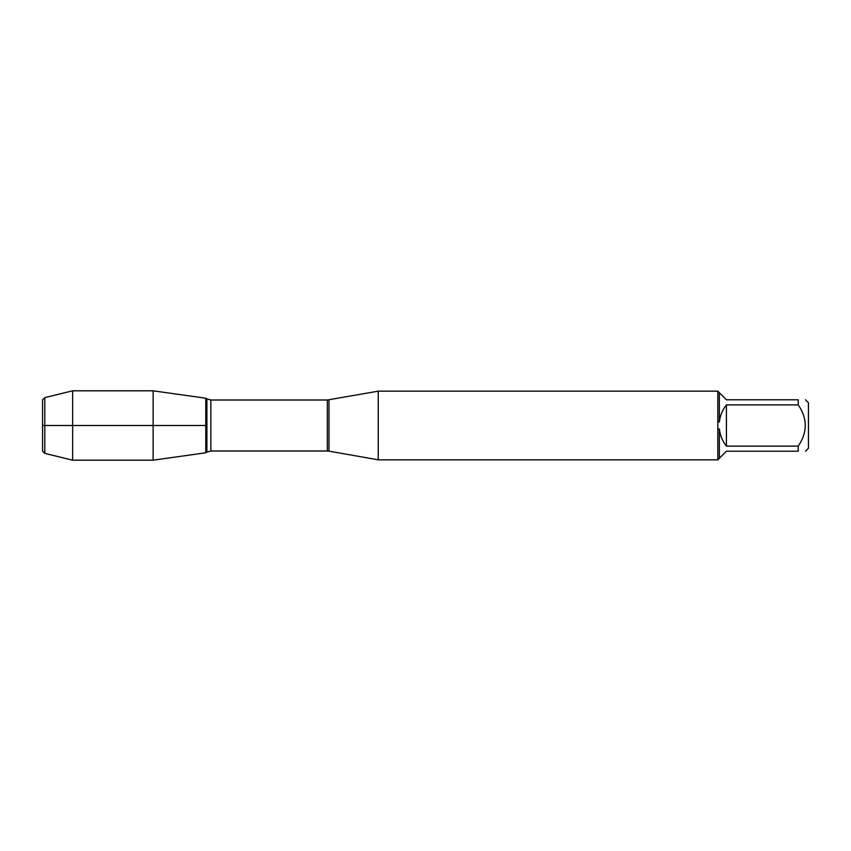 <?xml version="1.0" encoding="UTF-8"?>
<svg xmlns="http://www.w3.org/2000/svg" width="851" height="851" viewBox="0 0 851 851"><rect width="100%" height="100%" fill="white"/><g stroke="black" fill="none" stroke-linecap="round" stroke-linejoin="round"><path stroke-width="1.28" d="M328.975 399.853L328.975 451.147L327.348 450.998L327.348 400.002L378.238 391.173L378.238 459.827L717.989 459.827M717.808 459.827L717.808 391.173M805.493 399.789L808.45 402.746L808.45 448.254L805.493 451.211M798.249 404.885L726.424 404.885C722.446 409.916 720.095 415.618 719.361 421.979L719.361 392.736L726.424 399.789L798.249 399.789C807.556 399.789 807.556 399.789 798.249 399.789L798.249 404.885C807.556 418.639 807.556 432.382 798.249 446.115L798.249 451.211C807.556 451.211 807.556 451.211 798.249 451.211L726.424 451.211L719.361 458.264L719.361 429.021C720.095 435.382 722.446 441.084 726.424 446.115L798.249 446.115M717.989 429.095L719.361 429.021M719.361 458.264L717.989 459.646M719.361 421.979L717.989 421.905M717.989 391.354L719.361 392.736M205.761 452.785L205.761 398.215L205.761 452.785L153.127 460.189L153.127 425.5L205.761 425.5L42.55 425.5L153.127 425.5L153.127 390.811L205.761 398.215L206.91 398.906L206.91 452.094L205.761 452.785M726.424 446.115L726.424 404.885M44.805 397.619L44.805 453.381L42.55 451.126L42.55 399.874L44.805 397.619L72.643 390.811L72.643 460.189L153.127 460.189M327.348 400.002L210.857 400.002L210.857 450.998L206.91 452.094M378.238 391.173L717.989 391.173M328.975 451.147L378.238 459.827M327.348 450.998L210.857 450.998M210.857 400.002L206.91 398.906M72.643 390.811L153.127 390.811M44.805 453.381L72.643 460.189"/></g></svg>
